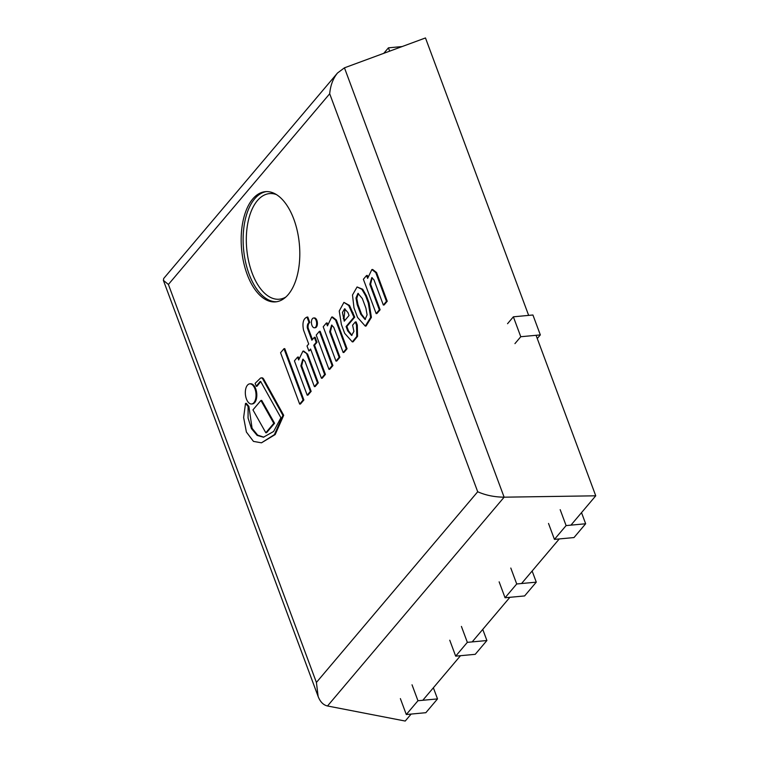 <?xml version="1.0" encoding="UTF-8"?>
<svg xmlns="http://www.w3.org/2000/svg" width="759" height="759" viewBox="0 0 759 759"><rect width="100%" height="100%" fill="white"/><g stroke="black" fill="none" stroke-linecap="round" stroke-linejoin="round"><path stroke-width="1.14" d="M477.705 491.756C485.532 495.248 494.337 497.06 504.128 497.183L344.453 67.826L337.499 73.016C333.04 78.528 330.44 85.444 329.7 93.765L477.705 491.756L316.408 682.445L318.135 696.477C320.241 701.895 323.362 705.054 327.508 705.984L504.128 497.183L595.749 495.807L570.939 525.143M316.408 682.445L168.403 284.454L163.384 280.365L163.716 278.458L337.499 73.016M528.653 315.393L425.476 37.95L344.453 67.826M536.063 335.298L595.749 495.807M252.719 198.991A55.341 28.994 84.7 0 1 265.356 191.666A55.341 28.994 84.7 0 1 299.359 244.075A55.341 28.994 84.7 0 1 275.631 301.873A55.341 28.994 84.7 0 1 243.639 262.348A55.341 28.994 84.7 0 1 252.719 198.991M411.122 714.077L405.221 721.05L327.508 705.984M559.269 538.937L521.556 583.519M509.887 597.314L472.174 641.905M460.504 655.691L422.791 700.282M537.258 338.533L540.332 334.899L532.922 314.994L513.369 316.816L507.543 323.714M540.332 334.899L520.778 336.73L513.369 316.816M514.944 343.618L520.778 336.73M402.147 46.555L388.428 47.836L383.779 53.32M389.661 51.157L388.428 47.836M433.37 687.777L437.516 698.906L417.962 700.737L412.033 684.808M437.516 698.906L425.846 712.701L406.293 714.523L417.962 700.737M400.373 698.603L406.293 714.523M482.752 629.391L486.899 640.53L475.229 654.324L455.675 656.146L467.345 642.351L461.415 626.431M486.899 640.53L467.345 642.351M449.755 640.216L455.675 656.146M532.135 571.015L536.281 582.153L516.718 583.975L510.798 568.045M536.281 582.153L524.611 595.938L505.058 597.76L516.718 583.975M499.137 581.84L505.058 597.76M581.517 512.629L585.654 523.767L566.1 525.589L560.18 509.669M585.654 523.767L573.994 537.562L554.44 539.383L566.1 525.589M548.52 523.454L554.44 539.383M319.378 331.36L316.228 335.089L328.97 369.367L332.119 365.648L319.378 331.36L320.156 331.294L332.907 365.572L332.119 365.648M328.97 369.367L329.757 369.291L332.907 365.572M283.98 348.704L280.564 352.745L299.663 404.092L303.078 400.05L283.98 348.704L284.767 348.628L303.866 399.974L303.078 400.05M299.663 404.092L300.441 404.016L303.866 399.974M265.811 432.763L266.599 432.687L274.568 423.266L273.79 423.342L260.925 400.467L252.946 409.888L265.811 432.763L273.79 423.342M274.568 423.266L261.703 400.391L260.925 400.467M247.434 385.192A10.104 5.294 -95.3 0 0 245.774 396.767A10.104 5.294 -95.3 0 0 251.618 403.987A10.104 5.294 -95.3 0 0 255.954 393.428A10.104 5.294 -95.3 0 0 249.739 383.855A10.104 5.294 -95.3 0 0 247.434 385.192M251.618 403.987L252.396 403.911A10.104 5.294 -95.3 0 0 256.732 393.352A10.104 5.294 -95.3 0 0 250.517 383.779L249.739 383.855M312.442 318.657A4.915 2.571 -95.3 0 0 311.636 324.283A4.915 2.571 -95.3 0 0 314.482 327.793A4.915 2.571 -95.3 0 0 316.588 322.66A4.915 2.571 -95.3 0 0 313.571 318.012A4.915 2.571 -95.3 0 0 312.442 318.657M314.482 327.793L315.26 327.717A4.915 2.571 -95.3 0 0 317.366 322.584A4.915 2.571 -95.3 0 0 314.349 317.936L313.571 318.012M263.838 437.175L257.643 435.116L252.083 428.294L248.886 406.407L248.108 406.482L245.518 403.409L243.63 417.497L246.4 432.051L253.468 441.396L261.476 442.82L274.416 434.622L282.908 415.372L262.794 379.016A4.222 2.211 -95.3 0 0 261.105 377.906A4.222 2.211 -95.3 0 0 260.28 378.324L255.138 383.342L256.238 386.303L260.014 381.597A1.357 0.712 84.7 0 1 260.328 381.407A1.357 0.712 84.7 0 1 261.068 382.213L280.906 417.744L273.619 431.473L263.439 437.212L257.159 435.41L251.457 428.655L248.06 418.048L248.108 406.482M256.238 386.303L257.026 386.227L260.745 381.587M261.476 442.82L275.194 434.556L283.695 415.296L263.572 378.94A4.222 2.211 -95.3 0 0 261.893 377.83L261.105 377.906M263.572 378.94L262.794 379.016M283.695 415.296L282.908 415.372M248.886 406.407L246.305 403.342L245.518 403.409M314.378 386.625L315.165 386.549L318.287 382.859L307.594 354.121L302.917 351.142L298.666 359.965L297.604 357.1L294.426 360.857L307.196 395.183L310.374 391.426L300.868 365.895L302.832 359.197L305.004 361.407L314.378 386.625L317.499 382.925L306.816 354.187M318.287 382.859L317.499 382.925M307.196 395.183L307.974 395.116L311.152 391.359L301.655 365.819L303.221 359.216M301.655 365.819L300.868 365.895M311.152 391.359L310.374 391.426M298.856 358.305L298.382 357.024L297.604 357.1M307.594 354.121L303.704 351.066L302.917 351.142M343.163 352.527L343.941 352.451L347.062 348.761L336.379 320.023L335.592 320.099L331.702 317.044L327.452 325.877L326.379 323.011L323.211 326.768L335.971 361.094L339.15 357.337L329.653 331.797L331.607 325.099L333.78 327.309L343.163 352.527L346.284 348.836L335.592 320.099M347.062 348.761L346.284 348.836M335.971 361.094L336.759 361.018L339.928 357.261L330.431 331.721L331.996 325.127M330.431 331.721L329.653 331.797M339.928 357.261L339.15 357.337M327.641 324.216L327.167 322.936L326.379 323.011M336.379 320.023L332.48 316.968L331.702 317.044M383.333 305.033L384.12 304.957L387.242 301.266L376.549 272.528L372.66 269.473L371.872 269.549L367.622 278.382L366.559 275.517L363.381 279.265L376.151 313.6L379.329 309.843L369.823 284.302L371.787 277.604L373.959 279.815L383.333 305.033L386.454 301.342L375.771 272.604L371.872 269.549M376.549 272.528L375.771 272.604M387.242 301.266L386.454 301.342M376.151 313.6L376.929 313.524L380.107 309.767L370.61 284.227L372.176 277.633M370.61 284.227L369.823 284.302M380.107 309.767L379.329 309.843M367.811 276.712L367.337 275.441L366.559 275.517M312.452 339.548L308.097 327.86C307.898 325.194 308.467 323.41 309.814 322.49L307.784 317.025L307.253 317.072M307.006 317.101C303.296 318.657 302.148 323.002 303.543 330.127L308.695 343.988L307.016 345.971L308.894 351.009L310.573 349.026L321.446 378.267L324.634 374.5L313.761 345.26L316.218 342.347L314.349 337.309L311.883 340.212L307.319 327.935C307.11 325.269 307.689 323.476 309.036 322.566L307.006 317.101M309.814 322.49L309.036 322.566M308.097 327.86L307.319 327.935M321.446 378.267L322.233 378.191L325.421 374.424L314.539 345.184L317.006 342.271L315.127 337.233L314.349 337.309M317.006 342.271L316.218 342.347M314.539 345.184L313.761 345.26M325.421 374.424L324.634 374.5M308.894 351.009L310.792 349.614M347.973 312.604L349.045 315.478L344.225 321.171L342.442 312.452L344.605 308.799L347.973 312.604M344.994 308.828L344.026 318.457L344.785 320.507M344.026 318.457L343.239 318.533M351.986 335.336L348.514 330.867L347.736 330.933L346.095 326.522L353.95 317.234L348.704 305.488L343.922 302.395L339.235 311.038L341.398 324.51L344.681 333.334L352.318 341.892L356.777 336.446L356.512 325.156L355.326 321.958L352.593 325.184L353.931 331.36L351.597 335.44L347.736 330.933M352.318 341.892L353.096 341.816L357.555 336.37L357.29 325.08L356.104 321.892L355.326 321.958M357.29 325.08L356.512 325.156M348.514 330.867L346.872 326.446L354.728 317.158L349.482 305.412L343.922 302.395M353.039 312.623L352.261 312.699M354.728 317.158L353.95 317.234M346.872 326.446L346.095 326.522M358.362 293.42L356.777 298.287L357.963 304.558L357.185 304.625L355.98 297.983L357.963 293.391L362.337 298.543L365.933 308.211L367.09 314.843L365.051 319.492L360.781 314.302L357.185 304.625M357.963 304.558L361.559 314.226L360.781 314.302M361.559 314.226L365.421 319.368M365.288 326.104L366.075 326.028L371.398 317.366L369.102 302.945L368.314 303.021L365.648 295.849L361.901 289.321L357.072 286.968L352.489 295.014L353.988 307.841L357.555 317.433L365.288 326.104L370.62 317.442L368.314 303.021M369.102 302.945L366.426 295.773L362.679 289.245L357.072 286.968M366.426 295.773L365.648 295.849M168.403 284.454L329.7 93.765M266.333 191.61A55.341 28.994 -95.3 0 0 254.682 198.811A55.341 28.994 -95.3 0 0 245.394 261.267A55.341 28.994 -95.3 0 0 276.608 301.75M285.915 296.987A53.035 27.789 84.7 0 1 250.252 267.443A53.035 27.789 84.7 0 1 257.377 200.623A53.035 27.789 84.7 0 1 276.361 194.56M260.679 381.54L260.014 381.597M318.135 696.477L163.384 280.365"/></g></svg>
